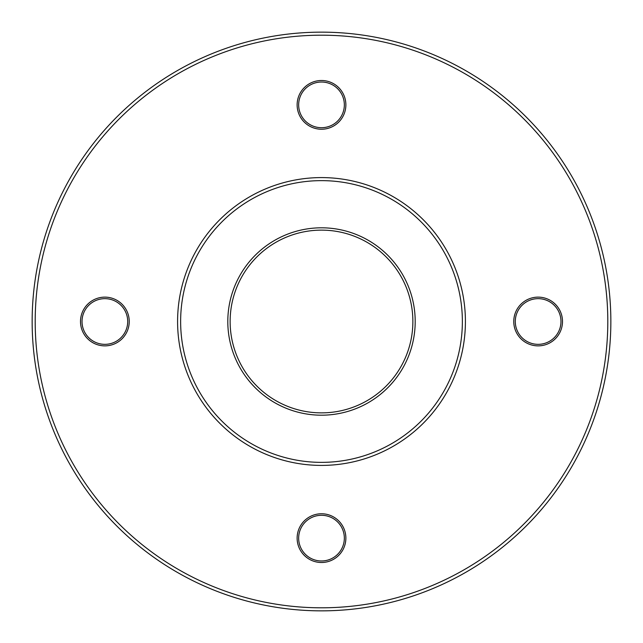 <?xml version="1.0" encoding="UTF-8"?>
<svg xmlns="http://www.w3.org/2000/svg" width="643" height="643" viewBox="0 0 643 643"><rect width="100%" height="100%" fill="white"/><g stroke="black" fill="none" stroke-linecap="round" stroke-linejoin="round"><path stroke-width="0.96" d="M138.719 97.189L137.964 97.808M505.036 97.808L504.273 97.189M607.145 275.365L606.992 274.392M423.448 592.291L424.372 591.946M218.628 591.946L219.552 592.291M180.635 321.5A140.865 140.865 0 0 0 321.5 462.365A140.865 140.865 0 0 0 462.365 321.5A140.865 140.865 0 0 0 321.5 180.635A140.865 140.865 0 0 0 180.635 321.5M227.807 321.5A93.693 93.693 0 0 1 321.5 227.807A93.693 93.693 0 0 1 415.193 321.5A93.693 93.693 0 0 1 321.5 415.193A93.693 93.693 0 0 1 227.807 321.5M412.87 321.5A91.37 91.37 0 0 0 321.5 230.13A91.37 91.37 0 0 0 230.13 321.5A91.37 91.37 0 0 0 321.5 412.87A91.37 91.37 0 0 0 412.87 321.5M138.719 545.811L137.964 545.192M607.145 367.635L606.992 368.608M218.628 51.054L219.552 50.709M562.496 321.5A24.37 24.37 0 0 1 538.135 345.87A24.37 24.37 0 0 1 513.765 321.5A24.37 24.37 0 0 1 538.135 297.13A24.37 24.37 0 0 1 562.496 321.5M345.87 104.865A24.37 24.37 0 0 1 321.5 129.235A24.37 24.37 0 0 1 297.13 104.865A24.37 24.37 0 0 1 321.5 80.504A24.37 24.37 0 0 1 345.87 104.865M129.235 321.5A24.37 24.37 0 0 1 104.865 345.87A24.37 24.37 0 0 1 80.504 321.5A24.37 24.37 0 0 1 104.865 297.13A24.37 24.37 0 0 1 129.235 321.5M345.87 538.135A24.37 24.37 0 0 1 321.5 562.496A24.37 24.37 0 0 1 297.13 538.135A24.37 24.37 0 0 1 321.5 513.765A24.37 24.37 0 0 1 345.87 538.135M35.196 321.5A286.304 286.304 0 0 1 321.5 35.196A286.304 286.304 0 0 1 607.804 321.5A286.304 286.304 0 0 1 321.5 607.804A286.304 286.304 0 0 1 35.196 321.5M610.85 321.5A289.35 289.35 0 0 0 321.5 32.15A289.35 289.35 0 0 0 32.15 321.5A289.35 289.35 0 0 0 321.5 610.85A289.35 289.35 0 0 0 610.85 321.5M177.589 321.5A143.911 143.911 0 0 0 321.5 465.411A143.911 143.911 0 0 0 465.411 321.5A143.911 143.911 0 0 0 321.5 177.589A143.911 143.911 0 0 0 177.589 321.5M298.657 538.135A22.843 22.843 0 0 1 321.5 515.292A22.843 22.843 0 0 1 344.343 538.135A22.843 22.843 0 0 1 321.5 560.977A22.843 22.843 0 0 1 298.657 538.135M538.135 344.343A22.843 22.843 0 0 1 515.292 321.5A22.843 22.843 0 0 1 538.135 298.657A22.843 22.843 0 0 1 560.977 321.5A22.843 22.843 0 0 1 538.135 344.343M538.135 297.13A24.37 24.37 0 0 0 513.765 321.5A24.37 24.37 0 0 0 538.135 345.87A24.37 24.37 0 0 0 562.496 321.5A24.37 24.37 0 0 0 538.135 297.13M344.343 104.865A22.843 22.843 0 0 1 321.5 127.708A22.843 22.843 0 0 1 298.657 104.865A22.843 22.843 0 0 1 321.5 82.023A22.843 22.843 0 0 1 344.343 104.865M104.865 298.657A22.843 22.843 0 0 1 127.708 321.5A22.843 22.843 0 0 1 104.865 344.343A22.843 22.843 0 0 1 82.023 321.5A22.843 22.843 0 0 1 104.865 298.657M104.865 345.87A24.37 24.37 0 0 0 129.235 321.5A24.37 24.37 0 0 0 104.865 297.13A24.37 24.37 0 0 0 80.504 321.5A24.37 24.37 0 0 0 104.865 345.87"/></g></svg>
